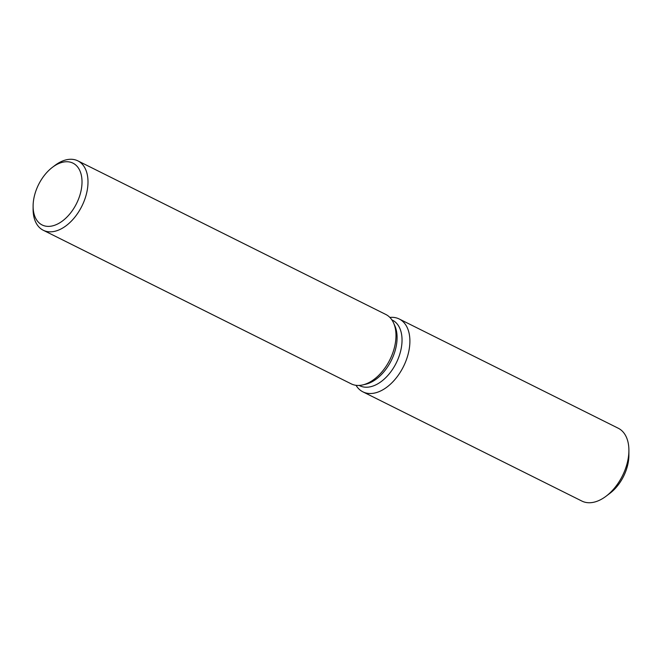 <?xml version="1.0" encoding="UTF-8"?>
<svg xmlns="http://www.w3.org/2000/svg" width="662" height="662" viewBox="0 0 662 662"><rect width="100%" height="100%" fill="white"/><g stroke="black" fill="none" stroke-linecap="round" stroke-linejoin="round"><path stroke-width="0.99" d="M628.817 453.106A33.654 20.671 116.5 0 1 622.263 478.8A33.654 20.671 116.5 0 1 608.138 494.564M391.863 319.862L392.45 320.16A36.633 22.508 116.5 0 1 394.833 365.639A36.633 22.508 116.5 0 1 359.747 385.723L359.16 385.425M389.885 317.429A40.705 25.007 116.5 0 1 401.892 369.528A40.705 25.007 116.5 0 1 356.024 385.309A40.705 25.007 116.5 0 0 362.917 391.854A40.705 25.007 116.5 0 0 401.892 369.528A40.705 25.007 116.5 0 0 399.252 319.001A40.705 25.007 116.5 0 0 389.885 317.429M52.463 167.287L54.822 165.5A38.768 23.815 116.5 0 1 77.851 160.858L385.838 314.475A38.768 23.815 116.5 0 1 393.576 322.957L394.809 325.696A36.633 22.508 116.5 0 1 389.877 363.165A36.633 22.508 116.5 0 1 365.59 384.266L362.66 384.936A38.768 23.815 116.5 0 1 351.232 383.861L43.245 230.244A38.768 23.815 116.5 0 1 33.1 209.051L33.108 206.089A34.54 21.217 116.5 0 1 39.902 182.091A34.54 21.217 116.5 0 1 52.463 167.287A34.54 21.217 116.5 0 1 78.927 168.876A34.54 21.217 116.5 0 1 75.22 206.031A34.54 21.217 116.5 0 1 48.409 226.387A34.54 21.217 116.5 0 1 33.108 206.089M393.576 322.957A38.768 23.815 116.5 0 1 388.362 362.602A38.768 23.815 116.5 0 1 362.66 384.936M77.851 160.858A38.768 23.815 116.5 0 1 80.375 208.985A38.768 23.815 116.5 0 1 43.245 230.244M399.252 319.001L618.242 428.231A40.705 25.007 116.5 0 1 628.9 450.474L628.883 455.415A33.654 20.671 116.5 0 1 622.263 478.8A33.654 20.671 116.5 0 1 610.025 493.223L606.094 496.202A40.705 25.007 116.5 0 1 581.906 501.076L362.917 391.854M628.9 450.474A40.705 25.007 116.5 0 1 620.89 478.758A40.705 25.007 116.5 0 1 606.094 496.202"/></g></svg>
